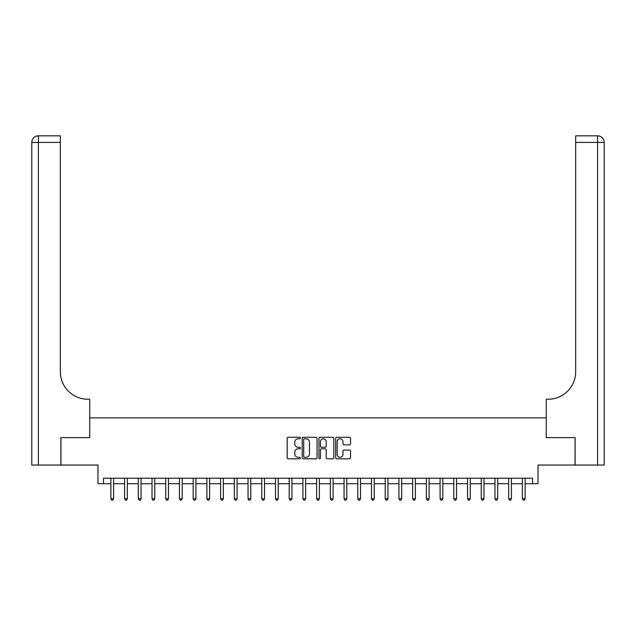 <?xml version="1.0" encoding="UTF-8"?>
<svg xmlns="http://www.w3.org/2000/svg" width="636" height="636" viewBox="0 0 636 636"><rect width="100%" height="100%" fill="white"/><g stroke="black" fill="none" stroke-linecap="round" stroke-linejoin="round"><path stroke-width="0.95" d="M300.438 438.021A0.755 0.755 0 0 0 299.691 437.266L288.243 437.266A1.073 1.073 0 0 0 287.17 438.347L287.17 457.737A1.073 1.073 0 0 0 288.243 458.81L299.691 458.81A0.755 0.755 0 0 0 300.438 458.055A0.755 0.755 0 0 0 299.691 457.308L298.205 457.308A3.45 3.45 0 0 1 294.762 453.858L294.762 452.244A3.45 3.45 0 0 1 298.205 448.793L299.691 448.793A0.755 0.755 0 0 0 300.438 448.038A0.755 0.755 0 0 0 299.691 447.291L298.205 447.291A3.45 3.45 0 0 1 294.762 443.841L294.762 442.227A3.45 3.45 0 0 1 298.205 438.776L299.691 438.776A0.755 0.755 0 0 0 300.438 438.021M349.482 444.866A1.073 1.073 0 0 0 350.555 443.785L350.555 438.347A1.073 1.073 0 0 0 349.482 437.266L336.77 437.266A1.073 1.073 0 0 0 335.689 438.347L335.689 457.737A1.073 1.073 0 0 0 336.77 458.81L349.482 458.81A1.073 1.073 0 0 0 350.555 457.737L350.555 451.163A1.073 1.073 0 0 0 349.482 450.089L344.044 450.089A1.073 1.073 0 0 0 342.963 451.163L342.963 454.422A2.878 2.878 0 0 1 340.085 457.308A2.878 2.878 0 0 1 337.199 454.422L337.199 441.662A2.878 2.878 0 0 1 340.085 438.776A2.878 2.878 0 0 1 342.963 441.662L342.963 443.785A1.073 1.073 0 0 0 344.044 444.866L349.482 444.866M103.461 483.71L103.461 478.216L532.539 478.216L532.539 483.71L538.024 483.71L538.024 465.051L575.063 465.051L575.063 437.616L546.26 437.616L546.26 417.86L89.74 417.86L89.74 437.616L89.74 399.209L87.768 399.209A27.435 27.435 0 0 1 60.333 371.774L60.333 142.416L38.383 142.416L38.383 465.051L60.881 465.051L60.881 437.616L89.74 437.616L60.937 437.616L60.937 465.051L97.976 465.051L97.976 483.71L110.871 483.71M317.054 438.347A1.073 1.073 0 0 0 315.981 437.266L303.269 437.266A1.073 1.073 0 0 0 302.195 438.347L302.195 457.737A1.073 1.073 0 0 0 303.269 458.81L315.981 458.81A1.073 1.073 0 0 0 317.054 457.737L317.054 438.347M320.019 437.266L332.731 437.266A1.073 1.073 0 0 1 333.805 438.347L333.805 457.737A1.073 1.073 0 0 1 332.731 458.81L327.294 458.81A1.073 1.073 0 0 1 326.212 457.737L326.212 449.875A1.073 1.073 0 0 0 325.139 448.793L321.53 448.793A1.073 1.073 0 0 0 320.449 449.875L320.449 458.055A0.755 0.755 0 0 1 319.693 458.81A0.755 0.755 0 0 1 318.946 458.055L318.946 438.347A1.073 1.073 0 0 1 320.019 437.266M113.613 483.71L124.584 483.71M127.327 483.71L138.298 483.71M141.049 483.71L152.02 483.71M154.763 483.71L165.734 483.71M168.476 483.71L179.455 483.71M182.198 483.71L193.169 483.71M195.912 483.71L206.891 483.71M209.634 483.71L220.605 483.71M223.347 483.71L234.326 483.71M237.069 483.71L248.04 483.71M250.783 483.71L261.762 483.71M264.504 483.71L275.475 483.71M278.218 483.71L289.197 483.71M291.94 483.71L302.911 483.71M305.654 483.71L316.625 483.71M319.375 483.71L330.346 483.71M333.089 483.71L344.06 483.71M346.803 483.71L357.782 483.71M360.525 483.71L371.496 483.71M374.238 483.71L385.217 483.71M387.96 483.71L398.931 483.71M401.674 483.71L412.653 483.71M415.395 483.71L426.366 483.71M429.109 483.71L440.088 483.71M442.831 483.71L453.802 483.71M456.545 483.71L467.524 483.71M470.266 483.71L481.237 483.71M483.98 483.71L494.951 483.71M497.702 483.71L508.673 483.71M511.416 483.71L522.387 483.71M525.129 483.71L532.539 483.71M304.453 438.776A0.755 0.755 0 0 0 303.698 439.532L303.698 456.553A0.755 0.755 0 0 0 304.453 457.308L306.019 457.308A3.45 3.45 0 0 0 309.462 453.858L309.462 442.227A3.45 3.45 0 0 0 306.019 438.776L304.453 438.776M326.212 441.71A2.878 2.878 0 0 0 323.334 438.832A2.878 2.878 0 0 0 320.449 441.71L320.449 446.21A1.073 1.073 0 0 0 321.53 447.291L325.139 447.291A1.073 1.073 0 0 0 326.212 446.21L326.212 441.71M113.749 478.216L113.693 478.359A1.097 1.097 90.1 0 0 113.613 478.765L113.613 498.743L110.871 498.743L110.871 478.765A1.097 1.097 90.1 0 0 110.791 478.359L110.736 478.216M113.613 498.743L112.787 500.166L111.69 500.166L110.871 498.743M127.462 478.216L127.407 478.359A1.097 1.097 87.3 0 0 127.327 478.765L127.327 498.743L124.584 498.743L124.584 478.765A1.097 1.097 87.3 0 0 124.505 478.359L124.449 478.216M127.327 498.743L126.508 500.166L125.411 500.166L124.584 498.743M141.184 478.216L141.128 478.359A1.097 1.097 87.3 0 0 141.049 478.765L141.049 498.743L138.298 498.743L138.298 478.765A1.097 1.097 87.3 0 0 138.219 478.359L138.163 478.216M141.049 498.743L140.222 500.166L139.125 500.166L138.298 498.743M154.898 478.216L154.842 478.359A1.097 1.097 87.3 0 0 154.763 478.765L154.763 498.743L152.02 498.743L152.02 478.765A1.097 1.097 87.3 0 0 151.94 478.359L151.885 478.216M154.763 498.743L153.936 500.166L152.839 500.166L152.02 498.743M168.62 478.216L168.556 478.359A1.097 1.097 87.3 0 0 168.476 478.765L168.476 498.743L165.734 498.743L165.734 478.765A1.097 1.097 87.3 0 0 165.654 478.359L165.599 478.216M168.476 498.743L167.658 500.166L166.56 500.166L165.734 498.743M38.383 465.051L31.8 465.051L31.8 142.416A6.583 6.583 0 0 1 38.383 135.834L60.333 135.834L60.333 142.416M87.768 399.209A27.435 27.435 0 0 1 60.333 371.774M31.8 142.416A6.583 6.583 0 0 1 38.383 135.834L38.383 142.416L31.8 142.416M575.119 437.616L546.26 437.616L546.26 399.209L548.232 399.209A27.435 27.435 0 0 0 575.667 371.774L575.667 135.834L597.617 135.834A6.583 6.583 0 0 1 604.2 142.416L604.2 465.051L575.119 465.051L575.119 437.616M548.232 399.209A27.435 27.435 0 0 0 575.667 371.774M597.617 465.051L597.617 142.416L604.2 142.416A6.583 6.583 0 0 0 597.617 135.834L597.617 142.416L575.667 142.416M182.333 478.216L182.278 478.359A1.097 1.097 87.3 0 0 182.198 478.765L182.198 498.743L179.455 498.743L179.455 478.765A1.097 1.097 87.3 0 0 179.376 478.359L179.32 478.216M182.198 498.743L181.371 500.166L180.274 500.166L179.455 498.743M196.047 478.216L195.991 478.359A1.097 1.097 87.3 0 0 195.912 478.765L195.912 498.743L193.169 498.743L193.169 478.765A1.097 1.097 87.3 0 0 193.09 478.359L193.034 478.216M195.912 498.743L195.093 500.166L193.996 500.166L193.169 498.743M209.769 478.216L209.713 478.359A1.097 1.097 87.3 0 0 209.634 478.765L209.634 498.743L206.891 498.743L206.891 478.765A1.097 1.097 87.3 0 0 206.811 478.359L206.756 478.216M209.634 498.743L208.807 500.166L207.71 500.166L206.891 498.743M223.482 478.216L223.427 478.359A1.097 1.097 87.3 0 0 223.347 478.765L223.347 498.743L220.605 498.743L220.605 478.765A1.097 1.097 87.3 0 0 220.525 478.359L220.469 478.216M223.347 498.743L222.528 500.166L221.431 500.166L220.605 498.743M237.204 478.216L237.149 478.359A1.097 1.097 87.3 0 0 237.069 478.765L237.069 498.743L234.326 498.743L234.326 478.765A1.097 1.097 87.3 0 0 234.247 478.359L234.191 478.216M237.069 498.743L236.242 500.166L235.145 500.166L234.326 498.743M250.918 478.216L250.862 478.359A1.097 1.097 87.3 0 0 250.783 478.765L250.783 498.743L248.04 498.743L248.04 478.765A1.097 1.097 87.3 0 0 247.96 478.359L247.905 478.216M250.783 498.743L249.964 500.166L248.867 500.166L248.04 498.743M264.64 478.216L264.584 478.359A1.097 1.097 87.3 0 0 264.504 478.765L264.504 498.743L261.762 498.743L261.762 478.765A1.097 1.097 87.3 0 0 261.682 478.359L261.627 478.216M264.504 498.743L263.678 500.166L262.581 500.166L261.762 498.743M278.353 478.216L278.298 478.359A1.097 1.097 87.3 0 0 278.218 478.765L278.218 498.743L275.475 498.743L275.475 478.765A1.097 1.097 87.3 0 0 275.396 478.359L275.34 478.216M278.218 498.743L277.399 500.166L276.302 500.166L275.475 498.743M292.075 478.216L292.019 478.359A1.097 1.097 87.3 0 0 291.94 478.765L291.94 498.743L289.197 498.743L289.197 478.765A1.097 1.097 87.3 0 0 289.118 478.359L289.062 478.216M291.94 498.743L291.113 500.166L290.016 500.166L289.197 498.743M305.789 478.216L305.733 478.359A1.097 1.097 87.3 0 0 305.654 478.765L305.654 498.743L302.911 498.743L302.911 478.765A1.097 1.097 87.3 0 0 302.831 478.359L302.776 478.216M305.654 498.743L304.835 500.166L303.738 500.166L302.911 498.743M319.51 478.216L319.455 478.359A1.097 1.097 87.3 0 0 319.375 478.765L319.375 498.743L316.625 498.743L316.625 478.765A1.097 1.097 87.3 0 0 316.545 478.359L316.49 478.216M319.375 498.743L318.549 500.166L317.451 500.166L316.625 498.743M333.224 478.216L333.169 478.359A1.097 1.097 87.3 0 0 333.089 478.765L333.089 498.743L330.346 498.743L330.346 478.765A1.097 1.097 87.3 0 0 330.267 478.359L330.211 478.216M333.089 498.743L332.262 500.166L331.165 500.166L330.346 498.743M346.938 478.216L346.882 478.359A1.097 1.097 87.3 0 0 346.803 478.765L346.803 498.743L344.06 498.743L344.06 478.765A1.097 1.097 87.3 0 0 343.981 478.359L343.925 478.216M346.803 498.743L345.984 500.166L344.887 500.166L344.06 498.743M360.66 478.216L360.604 478.359A1.097 1.097 87.3 0 0 360.525 478.765L360.525 498.743L357.782 498.743L357.782 478.765A1.097 1.097 87.3 0 0 357.702 478.359L357.647 478.216M360.525 498.743L359.698 500.166L358.601 500.166L357.782 498.743M374.373 478.216L374.318 478.359A1.097 1.097 87.3 0 0 374.238 478.765L374.238 498.743L371.496 498.743L371.496 478.765A1.097 1.097 87.3 0 0 371.416 478.359L371.36 478.216M374.238 498.743L373.419 500.166L372.322 500.166L371.496 498.743M388.095 478.216L388.04 478.359A1.097 1.097 87.3 0 0 387.96 478.765L387.96 498.743L385.217 498.743L385.217 478.765A1.097 1.097 87.3 0 0 385.138 478.359L385.082 478.216M387.96 498.743L387.133 500.166L386.036 500.166L385.217 498.743M401.809 478.216L401.753 478.359A1.097 1.097 87.3 0 0 401.674 478.765L401.674 498.743L398.931 498.743L398.931 478.765A1.097 1.097 87.3 0 0 398.851 478.359L398.796 478.216M401.674 498.743L400.855 500.166L399.758 500.166L398.931 498.743M415.531 478.216L415.475 478.359A1.097 1.097 87.3 0 0 415.395 478.765L415.395 498.743L412.653 498.743L412.653 478.765A1.097 1.097 87.3 0 0 412.573 478.359L412.518 478.216M415.395 498.743L414.569 500.166L413.472 500.166L412.653 498.743M429.244 478.216L429.189 478.359A1.097 1.097 87.3 0 0 429.109 478.765L429.109 498.743L426.366 498.743L426.366 478.765A1.097 1.097 87.3 0 0 426.287 478.359L426.231 478.216M429.109 498.743L428.29 500.166L427.193 500.166L426.366 498.743M442.966 478.216L442.91 478.359A1.097 1.097 87.3 0 0 442.831 478.765L442.831 498.743L440.088 498.743L440.088 478.765A1.097 1.097 87.3 0 0 440.009 478.359L439.953 478.216M442.831 498.743L442.004 500.166L440.907 500.166L440.088 498.743M456.68 478.216L456.624 478.359A1.097 1.097 87.3 0 0 456.545 478.765L456.545 498.743L453.802 498.743L453.802 478.765A1.097 1.097 87.3 0 0 453.722 478.359L453.667 478.216M456.545 498.743L455.726 500.166L454.629 500.166L453.802 498.743M470.402 478.216L470.346 478.359A1.097 1.097 87.3 0 0 470.266 478.765L470.266 498.743L467.524 498.743L467.524 478.765A1.097 1.097 87.3 0 0 467.444 478.359L467.38 478.216M470.266 498.743L469.44 500.166L468.342 500.166L467.524 498.743M484.115 478.216L484.06 478.359A1.097 1.097 87.3 0 0 483.98 478.765L483.98 498.743L481.237 498.743L481.237 478.765A1.097 1.097 87.3 0 0 481.158 478.359L481.102 478.216M483.98 498.743L483.161 500.166L482.064 500.166L481.237 498.743M497.837 478.216L497.781 478.359A1.097 1.097 87.3 0 0 497.702 478.765L497.702 498.743L494.951 498.743L494.951 478.765A1.097 1.097 87.3 0 0 494.872 478.359L494.816 478.216M497.702 498.743L496.875 500.166L495.778 500.166L494.951 498.743M511.551 478.216L511.495 478.359A1.097 1.097 87.3 0 0 511.416 478.765L511.416 498.743L508.673 498.743L508.673 478.765A1.097 1.097 87.3 0 0 508.593 478.359L508.538 478.216M511.416 498.743L510.589 500.166L509.492 500.166L508.673 498.743M525.264 478.216L525.209 478.359A1.097 1.097 87.3 0 0 525.129 478.765L525.129 498.743L522.387 498.743L522.387 478.765A1.097 1.097 87.3 0 0 522.307 478.359L522.251 478.216M525.129 498.743L524.31 500.166L523.213 500.166L522.387 498.743"/></g></svg>
